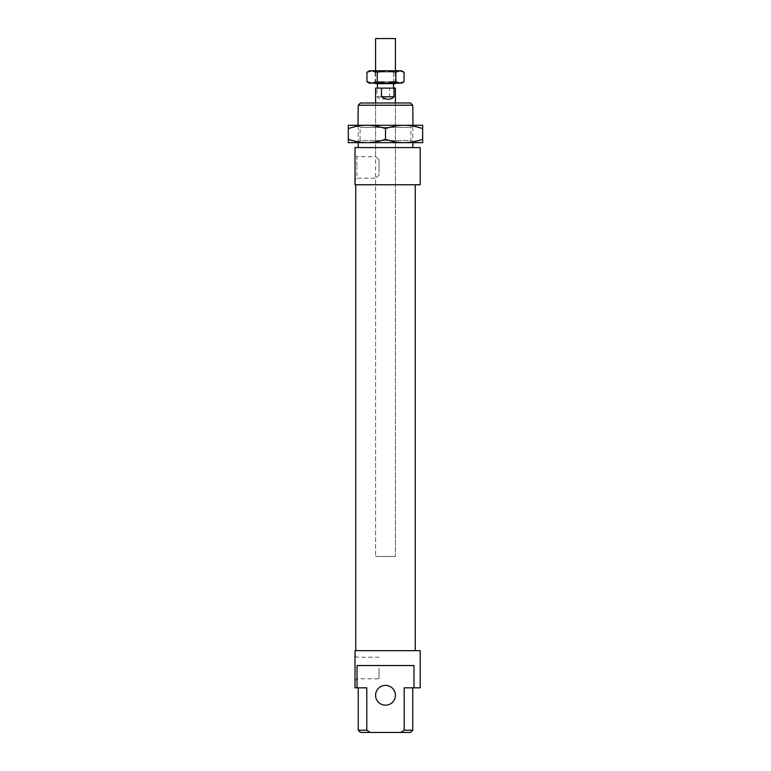 <?xml version="1.0" encoding="UTF-8"?>
<svg xmlns="http://www.w3.org/2000/svg" width="771" height="771" viewBox="0 0 771 771"><rect width="100%" height="100%" fill="white"/><g stroke="black" fill="none" stroke-linecap="round" stroke-linejoin="round"><path stroke-width="0.58" stroke-dasharray="3.85 2.89" d="M395.417 83.653L375.583 83.653M395.417 38.55L375.583 38.55M377.819 88.116L393.557 88.116L377.009 88.116L377.009 96.789C380.199 100.057 384.363 100.057 389.519 96.789L389.519 88.116L377.819 88.116M377.819 83.653L393.557 83.653L377.819 83.653M376.046 556.498L395.417 556.498L376.046 556.498M395.417 88.116L389.519 88.116M377.009 96.789L389.519 96.789M377.009 88.116L375.583 88.116M357.995 142.635L360.096 140.524L410.904 140.524L413.005 142.635M413.005 125.287L410.904 127.398L410.904 140.524L360.096 140.524L360.096 127.398L357.995 125.287M410.904 127.398L360.096 127.398L410.904 127.398M412.764 142.635L358.236 142.635L358.236 125.287L412.764 125.287L412.764 142.635M404.091 142.635C398.279 142.645 392.082 141.536 385.5 139.31C378.918 141.536 372.721 142.645 366.909 142.635L422.672 142.635L422.672 139.31C416.089 141.536 409.893 142.645 404.091 142.635M404.091 125.287L348.328 125.287L348.328 128.612C354.911 126.386 361.107 125.278 366.909 125.287C372.721 125.278 378.918 126.386 385.5 128.612C392.082 126.386 398.279 125.278 404.091 125.287C409.893 125.278 416.089 126.386 422.672 128.612L422.672 125.287L404.091 125.287M366.909 142.635C361.107 142.645 354.911 141.536 348.328 139.31L348.328 142.635L366.909 142.635M422.672 128.612L422.672 139.31M385.5 128.612L385.5 139.31M348.328 128.612L348.328 139.31M366.938 72.204L371.053 70.768L375.169 72.204L384.45 70.768L369.396 70.768M404.062 81.716L398.896 83.162L393.73 81.716L384.45 83.162L375.169 81.716L371.053 83.162L401.604 83.162M390.83 83.162L375.901 83.162L390.83 83.162M380.855 81.736L393.865 81.736L380.855 81.736M380.855 72.002L393.865 72.002L380.855 72.002M380.17 70.768L395.099 70.768L380.17 70.768M401.604 70.768L384.45 70.768L393.73 72.204L398.896 70.768L404.062 72.204M369.396 83.162L371.053 83.162L366.938 81.716M375.169 72.204L375.169 81.716M393.73 72.204L393.73 81.716M355.759 650.666L415.241 650.666L355.759 650.666M355.759 184.761L415.241 184.761L355.759 184.761M379.053 175.133L375.583 178.197L379.053 175.133L379.053 159.703L379.053 175.133M355.017 154.778L355.017 167.413L355.017 154.778L356.877 156.638L356.877 167.413L356.877 156.638L375.583 156.638L379.053 159.703L379.053 167.413L379.053 159.703L375.583 156.638L375.583 102.986L395.417 102.986L375.583 102.986L375.583 556.498L375.583 178.197L356.877 178.197L356.877 167.413L356.877 178.197L355.017 180.057L355.017 167.413L355.017 180.057M395.417 102.986L395.417 556.498L375.583 556.498L395.417 556.498L395.417 102.986M395.417 695.278A9.917 9.917 0 0 1 385.5 705.186A9.917 9.917 0 0 1 375.583 695.278A9.917 9.917 0 0 1 385.5 685.361A9.917 9.917 0 0 1 395.417 695.278M356.877 668.014L356.877 678.798L356.877 668.014M379.053 668.014L379.053 678.798L379.053 668.014M355.017 668.014L355.017 680.658L355.017 668.014M358.236 147.589L412.764 147.589L358.236 147.589M412.764 105.213L358.236 105.213M360.471 102.986L410.529 102.986M410.529 732.45L400.775 732.45L404.206 730.224L404.206 687.838L413.969 687.838L413.969 665.537L357.031 665.537L413.969 665.537L357.031 665.537L357.031 687.838L366.794 687.838L358.236 687.838L366.794 687.838L366.794 730.224L370.225 732.45L360.471 732.45M404.206 730.224L412.764 730.224M358.236 730.224L366.794 730.224M370.225 732.45L400.775 732.45M420.195 184.761L355.017 184.761L355.017 147.589L420.195 147.589M357.031 687.838L355.017 687.838L355.017 650.666L420.195 650.666M420.195 687.838L413.969 687.838M395.417 83.162L395.417 70.768M375.583 83.162L375.583 70.768M395.099 83.162L393.865 81.736L393.865 72.002L395.099 70.768M375.901 83.162L377.135 81.736L377.135 72.002L375.901 70.768M355.017 680.658L356.877 678.798L379.053 678.798M379.053 657.239L356.877 657.239L355.017 655.379"/><path stroke-width="1.16" d="M375.583 83.162L375.583 83.653L395.417 83.653L395.417 83.162M375.583 70.768L375.583 38.55L395.417 38.55L395.417 70.768M393.991 88.116L393.991 96.789C390.801 100.057 386.637 100.057 381.481 96.789L381.481 88.116L395.417 88.116L395.417 102.986M375.583 102.986L375.583 88.116L381.481 88.116M393.991 96.789L381.481 96.789M358.236 147.589L358.236 142.635L413.005 142.635L412.764 147.589M357.995 125.287L358.236 105.213L412.764 105.213L413.005 125.287L357.995 125.287M404.091 142.635L366.909 142.635C372.721 142.645 378.918 141.536 385.5 139.31C392.082 141.536 398.279 142.645 404.091 142.635C409.893 142.645 416.089 141.536 422.672 139.31L422.672 142.635L404.091 142.635M404.091 125.287C398.279 125.278 392.082 126.386 385.5 128.612C378.918 126.386 372.721 125.278 366.909 125.287L422.672 125.287L422.672 128.612C416.089 126.386 409.893 125.278 404.091 125.287M348.328 128.612L348.328 125.287L366.909 125.287C361.107 125.278 354.911 126.386 348.328 128.612L348.328 139.31C354.911 141.536 361.107 142.645 366.909 142.635L348.328 142.635L348.328 139.31M422.672 128.612L422.672 139.31M385.5 128.612L385.5 139.31M386.55 70.768L401.604 70.768L404.062 72.204L399.947 70.768L395.831 72.204L386.55 70.768L377.27 72.204L372.104 70.768L386.55 70.768M386.55 83.162L395.831 81.716L399.947 83.162L369.396 83.162L366.938 81.716L372.104 83.162L377.27 81.716L386.55 83.162M369.396 70.768L372.104 70.768L366.938 72.204L369.396 70.768M399.947 83.162L404.062 81.716L401.604 83.162L399.947 83.162M377.27 72.204L377.27 81.716M366.938 72.204L366.938 81.716M395.831 72.204L395.831 81.716M404.062 72.204L404.062 81.716M420.195 147.589L420.195 184.761L355.017 184.761L355.017 147.589L420.195 147.589M355.759 650.666L355.759 184.761M415.241 184.761L415.241 650.666M375.583 695.278A9.917 9.917 0 0 0 385.5 705.186A9.917 9.917 0 0 0 395.417 695.278A9.917 9.917 0 0 0 385.5 685.361A9.917 9.917 0 0 0 375.583 695.278M366.794 730.224L366.794 687.838L355.017 687.838L355.017 650.666L420.195 650.666L420.195 687.838L404.206 687.838L404.206 730.224L400.775 732.45L370.225 732.45L366.794 730.224L358.236 730.224L358.236 687.838M357.031 687.838L357.031 665.537L413.969 665.537L413.969 687.838M412.764 105.213L410.529 102.986L360.471 102.986L358.236 105.213M412.764 687.838L412.764 730.224L404.206 730.224M400.775 732.45L410.529 732.45L412.764 730.224M370.225 732.45L360.471 732.45L358.236 730.224M393.557 88.116L393.557 83.653M377.443 88.116L377.443 83.653"/></g></svg>
